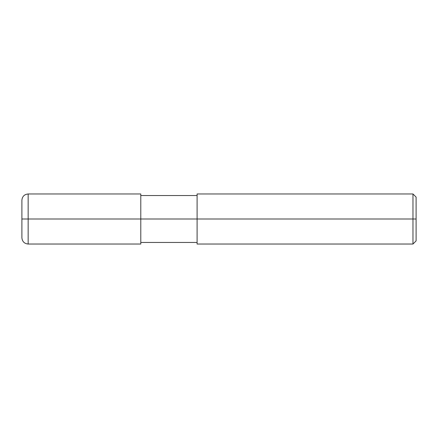 <?xml version="1.0" encoding="UTF-8"?>
<svg xmlns="http://www.w3.org/2000/svg" width="438" height="438" viewBox="0 0 438 438"><rect width="100%" height="100%" fill="white"/><g stroke="black" fill="none" stroke-linecap="round" stroke-linejoin="round"><path stroke-width="0.66" d="M140.784 219L140.784 244.026L140.784 193.974L140.784 219L28.158 219L28.158 193.974L28.158 219L21.9 219L21.9 200.226L21.9 237.774L21.9 219L28.158 219L28.158 193.974L28.158 244.026L28.158 219L28.158 244.026L28.158 219L140.784 219L140.784 244.026L140.784 219L197.1 219L140.784 219M416.1 219L416.1 240.9L416.1 197.1L416.1 219L412.974 219L412.974 193.974L412.974 219L197.1 219L197.1 193.974L197.1 244.026L197.1 219L412.974 219L412.974 193.974L412.974 244.026L412.974 219L412.974 244.026L412.974 219L416.1 219L416.1 240.9L416.1 219M140.784 193.974L28.158 193.974C24.358 194.341 22.272 196.427 21.9 200.226M140.784 244.026L28.158 244.026C24.358 243.659 22.272 241.573 21.9 237.774M140.784 195.534L197.1 195.534M197.1 193.974L412.974 193.974L416.1 197.1M140.784 242.466L197.1 242.466M197.1 244.026L412.974 244.026L416.1 240.9"/></g></svg>
